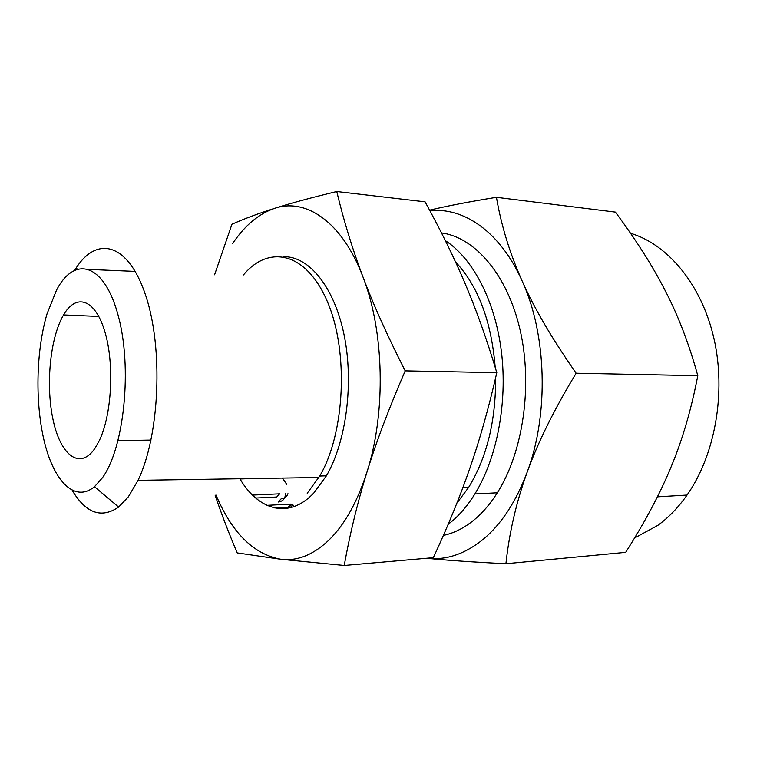 <?xml version="1.0" encoding="UTF-8"?>
<svg xmlns="http://www.w3.org/2000/svg" width="757" height="757" viewBox="0 0 757 757"><rect width="100%" height="100%" fill="white"/><g stroke="black" fill="none" stroke-linecap="round" stroke-linejoin="round"><path stroke-width="1.14" d="M287.953 493.649C286.894 496.762 284.613 498.494 281.112 498.844L278.188 502.033C282.976 501.352 285.38 498.579 285.389 493.696M250.482 478.566L240.016 478.963M252.497 495.078L279.626 493.819L276.712 497.018L255.705 498.03M289.789 507.833L287.963 507.256L274.819 507.966M216.048 495.097C231.992 532.909 253.633 554.304 280.97 559.291L237.206 552.913C228.482 532.351 221.12 513.085 215.102 495.116M283.648 256.718C308.61 256.027 334.017 286.326 344 334.462C354.03 382.493 346.384 441.605 326.418 475.784L313.852 492.949C289.155 519.359 258.62 510.71 239.874 478.736M214.581 274.782L231.935 224.242C244.464 218.678 258.743 213.36 274.772 208.289C290.565 203.264 311.231 197.681 336.761 191.53C343.792 220.883 352.563 249.441 363.067 277.223C373.447 304.806 387.489 336.023 405.203 370.873C389.089 407.985 376.399 441.549 367.126 471.564C357.758 501.673 350.122 532.985 344.217 565.47L280.97 559.291C297.406 561.287 313.474 554.815 329.172 539.855C344.861 524.364 357.512 501.598 367.126 471.564C386.07 412.499 384.234 331.415 363.067 277.223C342.372 222.038 306.102 197.672 274.772 208.289C258.818 213.673 244.729 225.491 232.503 243.745M243.48 274.933C268.849 244.142 306.699 252.185 327.63 302.213C348.816 351.825 344.965 433.241 319.728 476.039L307.219 493.261M74.924 269.956L75.605 268.858C96.527 235.162 128.283 242.467 145.751 295.656C163.465 348.409 159.642 435.777 138.02 480.335L128.311 496.876L118.622 507.067C101.372 518.838 85.91 513.293 72.256 490.422M344.217 565.47L433.335 557.672C448.002 526.115 460.228 496.157 470.012 467.798C479.806 439.609 488.738 407.9 496.81 372.671L405.203 370.873M496.81 372.671C486.997 339.921 476.56 310.531 465.498 284.49C454.446 258.336 440.971 230.781 425.084 201.835L336.761 191.53M102.318 477.904C124.252 448.049 132.532 367.438 118.158 315.404C104.116 262.953 74.688 255.289 56.595 289.978L47.048 313.795C35.825 351.674 34.917 404.73 44.814 443.517C54.646 482.256 75.227 502.733 94.483 486.704L102.318 477.904M62.935 316.019L63.56 314.931C76.097 293.12 94.966 298.722 104.712 331.216C114.619 363.407 111.913 415.063 99.139 440.943L95.079 448.135C80.204 470.239 61.09 455.846 53.425 421.412C45.562 387.224 49.697 339.647 62.935 316.019M455.525 261.913C478.159 286.051 491.388 321.205 495.201 367.353M495.627 377.762C495.826 421.034 486.817 457.597 468.592 487.47L456.906 503.102M445.362 240.65C472.747 258.345 495.116 300.567 501.418 351.674C507.663 402.771 496.942 458.269 474.885 493.952C468.328 504.522 461.117 513.284 453.235 520.229L448.163 524.374M443.403 535.398C454.512 533.06 465.205 527.506 475.481 518.744C483.43 511.874 490.716 503.225 497.321 492.788C523.125 452.166 532.862 385.445 520.116 330.033C507.389 274.536 474.819 237.263 441.501 232.938M429.607 210.172C446.772 206.046 469.047 201.759 496.441 197.312C501.276 225.558 509.839 253.434 522.122 280.942C500.339 231.897 463.644 206.879 429.938 210.796M496.441 197.312L615.384 212.102C636.353 240.319 653.159 266.89 665.81 291.805C678.603 316.681 689.258 344.653 697.784 375.699L576.143 373.229C554.228 409.405 537.924 442.334 527.222 472.008C549.043 413.956 546.743 334.31 522.122 280.942C534.187 308.165 552.194 338.928 576.143 373.229M634.546 538.028L657.842 525.358C668.62 517.523 678.357 507.417 687.044 495.05C715.147 455.004 726.304 392.533 713.946 338.493C701.559 284.405 667.75 244.303 630.553 233.279M426.617 558.259L427.478 558.344C446.583 560.294 465.224 553.897 483.392 539.173C501.55 523.92 516.16 501.531 527.222 472.008C516.435 501.664 509.329 532.237 505.913 563.728C472.425 562.054 446.28 560.256 427.478 558.344L426.588 558.259M505.913 563.728L625.67 552.345C645.049 521.933 660.293 493.204 671.393 466.18C682.54 439.41 691.34 409.253 697.784 375.699M293.905 506.632L293.101 506.906M293.792 506.178L292.855 504.758L290.026 507.777M292.855 504.758L290.915 504.086L287.963 507.256M290.915 504.086L266.966 505.345M286.704 484.3L282.418 478.074M319.728 476.039L326.418 475.784M138.02 480.335L318.877 477.497M75.605 268.858L77.536 268.934M89.6 269.454L135.285 271.403M94.483 486.704L118.622 507.067M98.836 316.454L63.56 314.931M151.003 440.063L118.073 440.621M462.83 487.745L468.592 487.47M474.885 493.952L497.321 492.788M687.044 495.05L657.398 496.838M288.493 507.275L291.445 504.115"/></g></svg>
